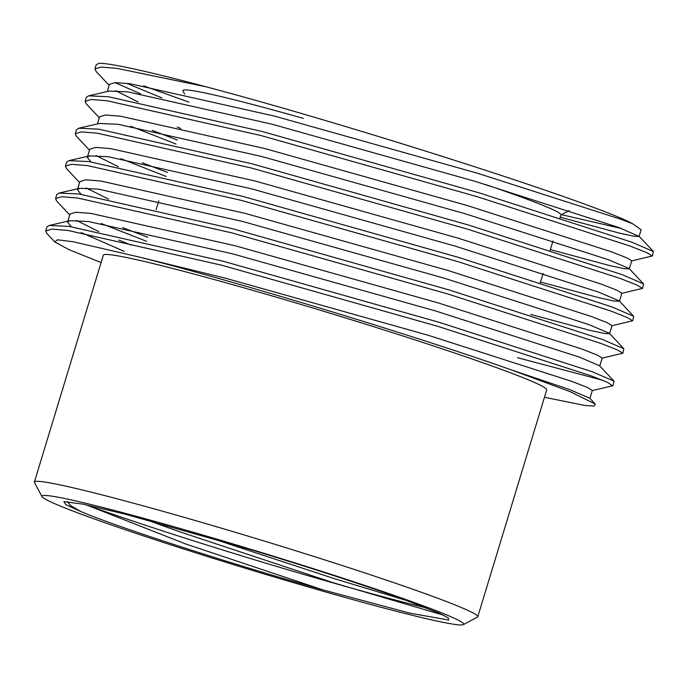 <?xml version="1.0" encoding="UTF-8"?>
<svg xmlns="http://www.w3.org/2000/svg" width="688" height="688" viewBox="0 0 688 688"><rect width="100%" height="100%" fill="white"/><g stroke="black" fill="none" stroke-linecap="round" stroke-linejoin="round"><path stroke-width="1.03" d="M172.49 526.32A220.392 9.873 -163.1 0 0 42.011 496.624A220.392 9.873 -163.1 0 0 333.13 594.088A220.392 9.873 -163.1 0 0 463.351 624.635A220.392 9.873 -163.1 0 0 172.49 526.32M340.534 585.024A231.701 10.372 16.9 0 1 86.413 504.94M42.011 496.624L34.486 482.563A231.701 10.372 16.9 0 1 34.4 482.047A231.701 10.372 16.9 0 1 171.656 513.781A231.701 10.372 16.9 0 1 477.782 616.758A231.701 10.372 16.9 0 1 477.429 617.136L463.351 624.635M484.894 184.324A194.403 8.703 16.9 0 1 560.918 214.828L559.972 217.95M34.4 482.047L103.329 255.179A231.701 10.372 16.9 0 1 240.585 286.905A231.701 10.372 16.9 0 1 546.711 389.89L477.782 616.758M544.466 397.277L585.153 405.516L594.2 406.023L595.266 404.062L570.55 391.833L511.812 370.058C414.58 335.572 236.44 281.555 138.976 256.994L72.859 241.703L57.422 239.811L54.739 241.892L46.818 233.447L45.718 230.962L51.944 229.121L67.906 230.446L221.622 265.198L438.067 326.413L591.181 375.863L607.59 382.365L612.595 385.856L592.015 390.612M45.718 230.962L46.947 226.911L49.244 225.466L69.135 226.395L222.852 261.148L439.297 322.362L592.411 371.812L614.023 381.143L612.982 385.615M146.527 241.29L101.213 223.514M69.755 214.983L56.665 201.042L55.565 198.557L61.791 196.716L77.753 198.041L231.469 232.785L447.914 294L601.028 343.45L617.437 349.951L622.829 353.202L601.862 358.199M147.757 237.24L122.576 227.573M55.565 198.557L56.794 194.506L59.091 193.061L78.982 193.982L232.699 228.734L449.144 289.949L602.258 339.399L623.87 348.739L622.829 353.202M79.602 182.569L66.512 168.629L65.412 166.143L71.638 164.303L87.6 165.627L241.316 200.371L457.761 261.586L610.875 311.036L627.284 317.538L632.676 320.789L611.709 325.794M65.412 166.143L66.641 162.093L68.938 160.648L88.829 161.577L242.546 196.321L458.991 257.536L612.105 306.986L633.717 316.325L632.676 320.789M166.221 176.472L120.907 158.687M89.449 150.156L76.359 136.215L75.259 133.739L81.485 131.89L97.447 133.214L251.163 167.967L467.608 229.181L620.722 278.631L637.131 285.133L642.523 288.384L621.556 293.38M167.451 172.421L142.27 162.755M75.259 133.739L76.488 129.679L78.785 128.235L98.676 129.163L252.393 163.916L468.838 225.131L621.952 274.581L643.564 283.912L642.523 288.384M176.068 144.059L130.754 126.282M99.296 117.751L86.206 103.811L85.106 101.325L91.332 99.485L107.294 100.809L261.01 135.553L477.455 196.768L630.569 246.218L646.978 252.72L652.37 255.97L631.403 260.967M177.298 140.008L152.117 130.342M85.106 101.325L86.335 97.275L88.632 95.83L108.523 96.759L262.24 131.503L478.685 192.717L631.799 242.167L653.411 251.507L652.37 255.97M602.542 380.232L517.505 357.708M303.399 118.396A203.442 9.107 -163.1 0 0 182.956 90.988L184.651 94.153M109.143 85.338L96.053 71.397L94.953 68.912L96.182 64.861L98.711 63.365A293.862 13.158 16.9 0 1 206.133 86.808C353.357 125.775 597.296 203.958 632.582 223.729L641.147 229.766L639.118 236.457L633.872 236.225L619.467 233.137L560.204 217.184M621.591 228.536L561.503 214.682M188.822 102.099L143.732 85.88M54.739 241.892L68.903 249.632L101.084 262.549M253.21 550.374C309.187 567.385 357.132 582.899 397.053 596.909L439.013 613.094L448.215 617.858L448.782 620.043L409.842 613.146L322.878 589.865C232.097 564.306 116.169 526.767 80.806 511.528L65.85 504.665L63.864 501.629L83.128 504.166L125.207 514.168L253.21 550.374M322.878 589.865L185.528 543.907L86.086 504.786M80.806 511.528L70.46 505.542L67.45 501.586M140.601 93.869L114.965 82.594M94.953 68.912L101.179 67.071L117.141 68.396L206.133 86.808M161.964 97.937L126.592 83.3M427.231 608.175A231.701 10.372 16.9 0 1 341.566 585.316M409.093 601.269L334.652 578.737L205.342 536.244M443.364 615.124L333.422 582.788L178.837 531.489L145.856 519.603M511.812 370.058L569.406 389.494L589.728 398.154L595.266 404.062M124.304 251.412L81.236 232.561M71.208 226.687L67.587 222.121L69.823 220.71L88.425 221.51L232.613 253.838L435.624 310.976L579.253 357.081L599.575 365.749L614.023 381.143M81.055 194.283L77.434 189.707L79.67 188.297L98.272 189.105L242.46 221.424L445.471 278.563L589.1 324.676L609.422 333.336L623.87 348.739M77.434 189.707L79.894 181.606L85.751 179.817L100.732 180.996L244.928 213.323L447.931 270.461L591.56 316.575L606.962 322.603L612.036 325.587L609.577 333.689L604.331 333.456L589.926 330.369L530.663 314.407M90.902 161.869L87.281 157.303L89.517 155.892L108.119 156.692L252.307 189.019L455.318 246.158L598.947 292.262L619.269 300.923L633.717 316.325M87.281 157.303L89.741 149.201L95.598 147.404L110.579 148.591L254.775 180.918L457.778 238.057L601.407 284.161L616.809 290.19L621.883 293.174L619.424 301.275L614.178 301.043L599.773 297.956L540.51 282.003M78.785 128.235L99.364 123.479L117.966 124.279L262.154 156.606L465.165 213.744L608.794 259.858L629.116 268.518L643.564 283.912M97.412 123.935L99.588 116.788L105.445 114.999L120.426 116.177L264.622 148.505L467.625 205.643L611.254 251.748L626.656 257.785L631.73 260.769L629.271 268.87L624.025 268.638L609.62 265.551L550.357 249.589M180.798 128.484L177.203 127.091M88.632 95.83L109.211 91.074L127.813 91.874L272.001 124.193L475.012 181.331L618.641 227.444L639.118 236.457M138.976 256.994L225.234 278.141L428.237 335.28L571.866 381.393L587.268 387.421L592.342 390.406L589.883 398.507M131.073 245.023L118.766 240.078M98.745 231.572L76.325 220.349M67.587 222.121L70.047 214.02L75.904 212.231L90.885 213.409L235.081 245.736L438.084 302.875L581.713 348.979L597.115 355.017L602.189 357.992L599.73 366.102M108.592 199.159L86.172 187.944M118.439 166.754L96.019 155.531M138.133 101.927L115.713 90.713M107.259 91.521L109.435 84.375L115.292 82.586L130.273 83.773L274.469 116.091L477.472 173.23L621.101 219.343L632.582 223.729M560.858 215.017L569.131 210.614M540.278 282.768L543.124 273.394M550.125 250.355L552.971 240.989M156.159 209.591L158.808 200.862M69.823 220.71L49.244 225.466M79.67 188.297L59.091 193.061M89.517 155.892L68.938 160.648M638.963 236.104L653.411 251.507"/></g></svg>

